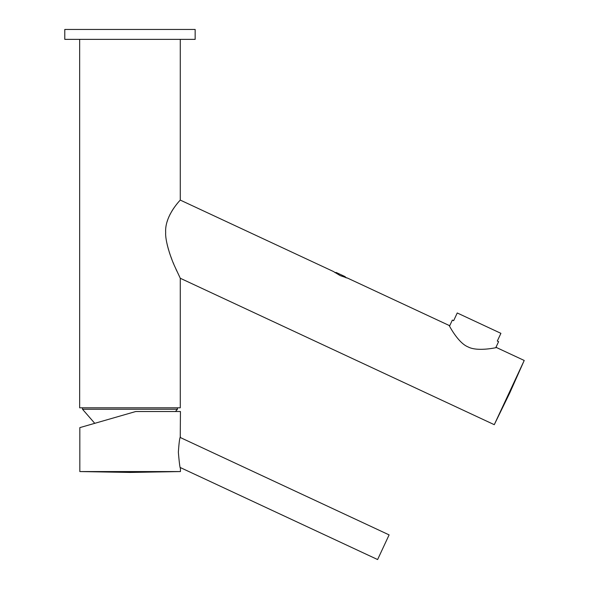 <?xml version="1.0" encoding="UTF-8"?>
<svg xmlns="http://www.w3.org/2000/svg" width="589" height="589" viewBox="0 0 589 589"><rect width="100%" height="100%" fill="white"/><g stroke="black" fill="none" stroke-linecap="round" stroke-linejoin="round"><path stroke-width="0.88" d="M81.952 427.018L135.801 411.505L180.44 411.505L180.241 437.494L389.108 534.893L377.608 559.55L180.241 467.519M180.44 436.802C179.704 437.465 179.012 442.619 178.364 452.256C179.247 462.637 179.939 468.012 180.44 468.388L180.44 471.561L79.824 471.561L130.132 472.437L180.44 471.561M135.801 411.505L79.824 427.629L79.824 471.561M175.463 411.505L177.444 409.23L82.497 409.23L82.497 407.809M180.278 278.266L494.274 424.684L524.217 360.468L496.475 347.532C498.854 347.039 477.863 352.229 468.005 346.884C457.579 342.769 448.06 323.354 449.208 325.496L347.62 278.126L340.192 275.615L333.492 271.536L180.278 200.091C180.889 199.472 164.522 215.684 165.686 232.441C165.067 240.511 170.464 257.297 174.867 266.67L180.278 278.266L180.278 407.809L79.662 407.809L79.662 39.367M64.783 39.367L195.158 39.367L195.158 29.45L64.783 29.45L64.783 39.367M176.847 271.08L175.706 268.562M174.609 266.073L174.432 265.661M173.77 264.122L173.114 262.539M171.914 259.535L170.302 255.192M170.236 255.015L169.301 252.232M168.461 249.493L167.232 244.825M167.232 221.368L167.6 220.205M167.931 219.226L168.962 216.649M169.787 214.875L172.327 210.347M172.894 209.463L174.462 207.195M335.023 272.648L335.112 272.707A4.955 4.955 0 0 1 336.186 272.479L345.176 276.668A4.955 4.955 0 0 1 345.684 277.64L347.62 278.126M449.547 326.107L452.359 320.085L453.648 320.681L457.241 312.973L500.908 333.337L497.307 341.046L498.596 341.642L495.783 347.672L496.475 347.532M509.802 392.841L494.274 424.684L509.802 392.841L524.217 360.468M94.755 423.329L82.497 409.23M177.444 409.23L177.444 407.809M180.278 200.091L180.278 39.367"/></g></svg>
